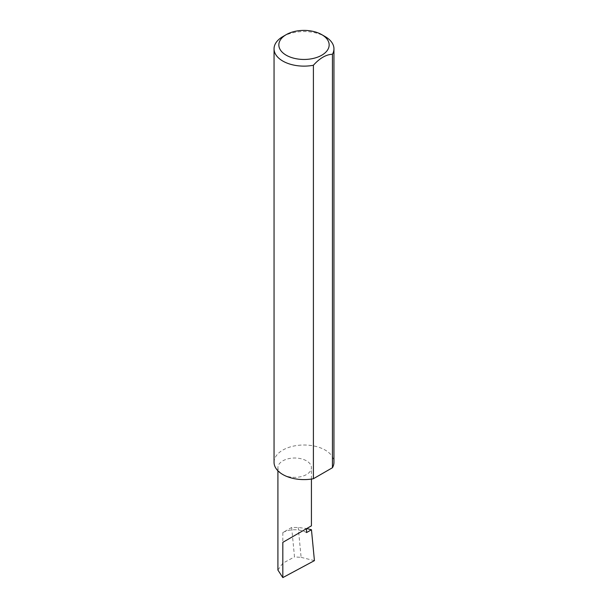 <?xml version="1.0" encoding="UTF-8"?>
<svg xmlns="http://www.w3.org/2000/svg" width="608" height="608" viewBox="0 0 608 608"><rect width="100%" height="100%" fill="white"/><g stroke="black" fill="none" stroke-linecap="round" stroke-linejoin="round"><path stroke-width="0.46" stroke-dasharray="3.04 2.28" d="M282.819 474.529A16.758 9.675 0 0 0 301.082 476.626A16.758 9.675 0 0 0 311.425 467.689A16.758 9.675 0 0 0 306.516 460.849A16.758 9.675 0 0 0 288.26 458.751A16.758 9.675 0 0 0 277.909 467.689A16.758 9.675 0 0 0 282.819 474.529M282.819 36.609A29.952 17.29 180 0 1 325.181 36.609M274.048 462.3A29.952 17.29 180 0 1 292.539 446.325A29.952 17.29 180 0 1 325.181 450.072A29.952 17.29 180 0 1 333.952 462.3M306.516 532.585A16.758 9.675 0 0 0 302.632 530.913A16.758 9.675 0 0 0 282.819 532.585L291.665 527.478L298.239 527.463L306.744 528.542M291.665 527.478L294.5 556.928L301.112 557.361L298.239 527.463M301.112 557.361L314.427 560.629M277.909 570.053L282.819 563.198L294.5 556.928M282.819 532.585L282.819 563.198M311.425 479.058L311.425 467.689M277.909 470.797L277.909 467.689"/><path stroke-width="0.91" d="M306.744 528.542L311.456 529.735L306.516 532.585L306.516 528.671L311.425 525.836L311.425 479.058M306.516 528.671C310.46 526.399 315.126 523.701 306.516 528.671L282.819 542.351L306.516 528.671M286.208 55.199A25.156 14.524 0 0 0 321.792 55.199A25.156 14.524 0 0 0 321.792 34.656L325.181 36.609A29.952 17.29 180 0 1 333.952 48.838A29.952 17.29 180 0 1 332.439 54.264C326.101 54.507 319.755 58.17 313.401 65.254A29.952 17.29 180 0 1 282.819 61.066A29.952 17.29 180 0 1 274.048 48.838A29.952 17.29 180 0 1 282.819 36.609L286.208 34.656A25.156 14.524 0 0 0 286.208 55.199M313.401 65.254L313.401 478.724A29.952 17.29 180 0 1 282.819 474.529A29.952 17.29 180 0 1 274.048 462.3L274.048 48.838M311.456 529.735L314.427 560.629L282.819 577.6L277.909 570.053L277.909 470.797M282.819 577.6L282.819 542.351M332.439 54.264L332.439 467.734A29.952 17.29 180 0 0 333.952 462.3L333.952 48.838M313.401 478.724L332.439 467.734M325.181 36.609L321.792 34.656A25.156 14.524 0 0 0 286.208 34.656"/></g></svg>
